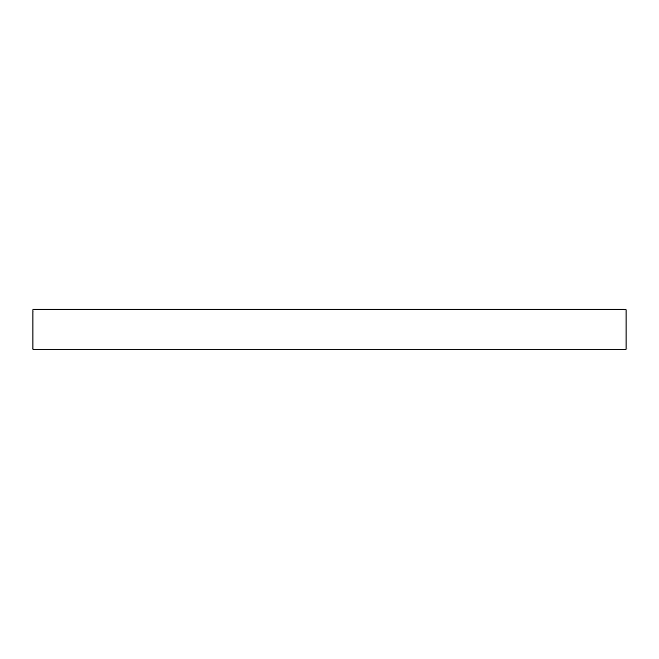 <?xml version="1.0" encoding="UTF-8"?>
<svg xmlns="http://www.w3.org/2000/svg" width="659" height="659" viewBox="0 0 659 659"><rect width="100%" height="100%" fill="white"/><g stroke="black" fill="none" stroke-linecap="round" stroke-linejoin="round"><path stroke-width="0.99" d="M626.05 349.27L32.95 349.27L32.95 309.73L626.05 309.73L626.05 349.27"/></g></svg>

